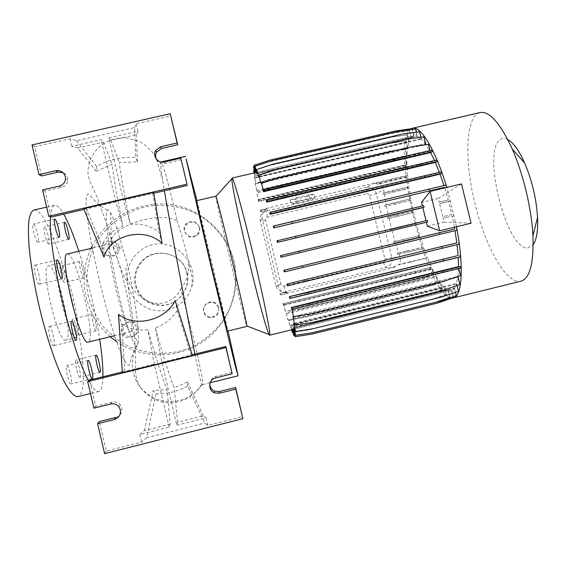 <?xml version="1.0" encoding="UTF-8"?>
<svg xmlns="http://www.w3.org/2000/svg" width="566" height="566" viewBox="0 0 566 566"><rect width="100%" height="100%" fill="white"/><g stroke="black" fill="none" stroke-linecap="round" stroke-linejoin="round"><path stroke-width="0.42" stroke-dasharray="2.83 2.12" d="M152.36 244.753C136.498 248.318 125.546 264.895 127.329 280.757C128.602 300.037 148.943 314.958 167.819 309.892C179.931 306.461 187.898 298.791 191.718 286.877C199.105 263.912 176.175 238.611 152.36 244.753M194.881 354.125C198.298 371.494 200.569 381.484 201.694 384.095L202.253 384.724L202.501 383.96C203.364 377.508 193.119 334.853 180.639 289.12C177.59 295.862 172.114 300.447 164.211 302.881C144.266 306.786 130.385 288.653 126.77 276.746C125.164 272.062 125.461 268.065 127.661 264.754L122.574 248.368C114.933 247.123 111.233 244.392 111.481 240.168C111.955 232.916 127.527 223.513 144.592 219.643C159.831 216.368 170.699 216.82 177.193 221.016C169.814 188.676 164.628 169.255 161.628 162.739L160.9 161.989C160.228 162.322 160.779 168.187 162.548 179.592L164.366 190.763M187.063 273.017C191.075 288.044 178.891 304.522 163.185 305.187C149.24 305.116 140.163 298.473 135.96 285.257C134.213 276.993 135.946 269.508 141.146 262.794C153.69 246.012 183.143 252.634 187.063 273.017M186.78 273.031C190.82 288.186 178.531 304.805 162.69 305.477C148.625 305.399 139.477 298.699 135.232 285.377C133.477 277.036 135.217 269.487 140.467 262.723C153.124 245.793 182.825 252.471 186.78 273.031M48.662 244.003C46.808 244.158 42.62 226.994 44.495 226.938L44.65 226.938C46.546 227.044 50.629 243.875 48.782 243.996L48.662 244.003M37.745 242.255C35.651 242.404 31.194 224.2 33.309 224.108L33.486 224.108C35.637 224.256 39.967 242.085 37.894 242.248L37.745 242.255M39.33 284.224C37.101 284.903 32.396 265.369 34.745 265.206L34.866 265.192C37.151 264.838 41.721 283.976 39.408 284.21L39.33 284.224M53.749 345.663L53.713 345.677C51.556 346.894 46.886 326.801 49.27 326.582L49.27 326.582C51.428 325.45 56.041 345.111 53.749 345.663M71.019 383.904L70.913 383.96C69.002 385.099 64.708 366.315 66.731 365.65L66.802 365.622C68.712 364.554 72.957 382.941 71.019 383.904M79.969 377.189L79.884 377.232C78.193 378.265 74.139 360.592 75.936 360.026L75.993 359.997C77.683 359.035 81.688 376.355 79.969 377.189M76.856 335.405L76.834 335.412C75.243 336.374 71.203 319.075 72.993 318.969L72.993 318.969C74.585 318.071 78.575 335.051 76.856 335.405M96.114 330.735L96.093 330.742C94.727 331.648 90.687 314.378 92.251 314.328L92.251 314.328C93.616 313.486 97.614 330.431 96.114 330.735M64.411 282.476C62.762 283.035 58.708 266.147 60.477 266.084L60.548 266.077C62.239 265.758 66.194 282.342 64.46 282.469L64.411 282.476M83.662 277.892C82.233 278.401 78.193 261.542 79.742 261.527L79.806 261.52C81.278 261.259 85.225 277.814 83.704 277.885L83.662 277.892M218.66 307.614C219.12 313.401 216.445 316.536 210.651 317.017C207.114 316.564 204.835 314.625 203.817 311.222C203.265 305.987 205.578 302.852 210.75 301.82C214.797 301.841 217.436 303.772 218.66 307.614M218.625 308.229C219.092 314.116 216.375 317.307 210.474 317.795C206.88 317.335 204.567 315.368 203.527 311.901C202.968 306.574 205.316 303.39 210.58 302.336C214.698 302.357 217.379 304.324 218.625 308.229M138.139 327.183C140.29 334.598 129.522 340.138 124.746 334.06L123.098 330.841C123.063 323.681 126.579 320.71 133.661 321.927C135.996 322.967 137.488 324.721 138.139 327.183M136.71 328.146C138.896 335.688 127.944 341.326 123.091 335.136L121.414 331.86C121.372 324.58 124.952 321.559 132.154 322.797C134.531 323.851 136.052 325.634 136.71 328.146M119.15 246.91L119.093 250.625C117.466 258.11 105.509 257.99 104.116 250.462L103.911 248.644C103.606 239.942 117.551 238.364 119.15 246.91M117.403 246.486L117.339 250.264C115.69 257.877 103.521 257.756 102.099 250.094L101.894 248.248C101.583 239.39 115.775 237.791 117.403 246.486M199.664 227.907C200.258 230.992 199.359 233.553 196.975 235.605C191.407 238.555 187.36 237.154 184.827 231.409C184.275 228.728 184.933 226.379 186.794 224.362C192.468 220.599 196.756 221.78 199.664 227.907M199.303 227.157C199.911 230.291 198.999 232.902 196.565 234.989C190.905 237.989 186.787 236.567 184.212 230.723C183.653 227.992 184.318 225.601 186.214 223.549C191.987 219.721 196.352 220.924 199.303 227.157M131.772 329.837L130.958 331.683C125.864 336.827 103.458 242.892 110.023 243.918L111.523 244.944C118.259 253.037 133.901 318.608 131.772 329.837L138.04 343.194L137.106 345.543L136.399 345.776C132.791 345.564 123.239 315.913 115.499 279.632C107.752 243.458 104.271 212.045 107.399 210.036L108.467 210.014L110.533 212.604C113.929 218.893 117.94 230.815 122.574 248.368M118.506 314.286L121.662 324C129.239 328.966 137.991 330.877 147.917 329.723C155.537 356.92 161.926 376.85 167.083 389.507L153.209 390.547L155.961 393.894C166.793 394.169 177.349 391.538 187.629 386.012L204.722 423.085L207.828 425.413L242.552 416.64M175.198 300.588L177.2 310.536L191.117 355.052L192.185 354.79M176.804 425.186L206.031 417.821L203.215 415.84L177.639 422.278L176.804 425.186L161.897 362.254L155.395 327.905C164.84 324.339 172.106 318.552 177.2 310.536M155.395 327.905C162.909 355.108 169.156 375.06 174.13 387.76L187.509 382.022L187.629 386.012M162.067 243.422L159.117 232.01C150.846 225.947 141.267 223.372 130.378 224.285C125.015 198.595 121.315 178.049 119.263 162.654L137.432 161.841L135.72 157.511C121.273 156.605 108.262 159.584 96.687 166.446L96.213 171.293L112.075 164.303C113.971 179.74 117.565 200.322 122.857 226.046C112.825 230.029 105.807 236.517 101.795 245.517L103.974 257.169M66.137 340.046L66.01 340.095C58.404 345.119 39.5 265.857 48.294 265.822L48.683 265.772C56.975 264.803 74.146 337.824 66.137 340.046M76.502 337.534L76.382 337.577C69.314 342.465 50.424 263.275 58.68 263.367L59.048 263.324C66.809 262.483 83.987 335.433 76.502 337.534M50.586 216.849C51.067 209.781 52.376 205.925 54.527 205.288L56.331 205.43C58.454 206.342 60.916 209.25 63.71 214.146M78.837 251.262C88.027 280.036 94.982 309.376 99.687 339.289M102.941 376.779C102.786 384.158 101.795 388.828 99.97 390.773L98.93 391.439C96.439 392.273 93.029 388.729 88.685 380.798M33.918 210.057L35.63 210.219C57.35 216.382 96.333 381.873 79.261 395.903L78.058 396.603M67.439 253.95L67.757 253.943C76.424 253.61 96.581 339.126 88.48 341.984L88.303 342.062M138.04 343.194C139.936 333.841 134.977 298.027 127.661 264.754M196.954 200.619L228.034 330.99M180.639 289.12C187.141 280.821 189.723 271.425 188.372 260.954C185.047 246.783 181.318 233.468 177.193 221.016M507.709 139.477C505.353 138.267 503.231 138.104 501.349 138.995C480.718 147.096 506.11 250.986 528.043 247.922L533.2 244.618M479.791 112.62L477.57 113.589C465.181 121.605 464.948 163.043 474.909 203.569C484.737 244.116 504.03 280.616 518.633 281.451L520.586 281.288M411.157 128.765L410.633 129.112C389.613 143.347 426.658 296.124 451.703 297.985L452.262 298.02M215.837 196.204L215.837 196.565C216.304 202.982 243.797 318.255 246.684 325.882L246.903 326.363M196.345 200.76L196.423 200.944C198.135 205.479 227.164 327.247 227.426 331.004L227.433 331.138M115.832 417.425C120.388 415.798 122.355 412.614 121.725 407.874L120.332 404.931C118.209 402.419 115.506 401.499 112.238 402.157L95.718 406.268L89.555 380.076M51.202 217.047L45.089 191.067L61.602 187.268C65.196 186.221 67.227 183.865 67.701 180.214L67.51 177.943C66.852 175.425 65.316 173.635 62.911 172.559M110.2 336.735C97.996 326.044 89.966 312.828 86.103 297.086C82.346 280.333 83.98 264.103 91.006 248.396M91.961 246.401C105.913 218.193 137.856 200.895 168.944 204.383C200.039 207.814 226.902 231.487 234.083 261.641C241.173 291.235 228.572 324.042 203.159 341.524C177.781 359.035 142.179 359.233 116.709 341.737M88.395 296.655C85.112 279.767 86.902 263.416 93.765 247.604C103.967 227.525 122.673 212.604 144.457 207.029C161.338 203.767 177.639 205.472 193.36 212.137C213.34 222.056 228.225 240.331 233.857 261.81C237.175 278.472 235.506 294.674 228.855 310.409C218.936 330.438 200.498 345.585 178.722 351.444C161.819 354.932 145.391 353.375 129.458 346.774C119.468 341.553 110.688 334.775 103.118 326.44C96.439 317.385 91.529 307.451 88.395 296.655M292.53 329.582L292.311 328.662L448.385 290.224L451.364 290.45L453.451 297.61M255.733 172.559L413.711 135.833L411.227 137.602L409.529 130.626L393.108 133.102L269.289 161.819L253.448 166.984M254.834 172.772L255.174 174.172L411.227 137.602M255.174 174.172L410.973 137.927L409.084 141.627L407.428 134.814L391.233 137.262L269.14 165.619L253.526 170.713M254.063 172.948L255.266 177.979L255.231 177.462L409.084 141.627M255.266 177.979L408.893 142.193L407.647 147.627L406.027 140.976L390.045 143.396L269.55 171.434L254.148 176.472L255.91 183.837L255.811 183.066L407.647 147.627M255.91 183.837L407.52 148.441L406.912 155.353L405.334 148.865L389.542 151.249L270.491 179.033L255.273 184.021L257.07 191.534L256.893 190.459L406.912 155.353M257.07 191.534L406.869 156.457L406.876 164.522L405.348 158.211L389.719 160.567L271.913 188.153L256.858 193.098L258.457 199.777L406.678 164.968L405.475 165.654L405.801 166.977L258.528 201.581L258.443 199.381L406.876 164.522M258.768 201.142L406.947 166.326L407.57 175.368L406.183 176.083L406.501 177.391L378.074 184.169L374.996 183.504L376.376 182.719L407.57 175.368M260.763 211.436L264.287 210.609L260.502 211.825L260.487 210.043L268.935 207.75L376.376 182.719M280.849 294.957L288.717 293.039L280.849 294.957L280.467 293.591L284.351 292.65C281.295 291.433 279.335 289.332 278.479 286.361L262.228 218.561C261.669 215.667 262.355 213.014 264.287 210.609M395.28 267.124L288.717 293.039M427.967 259.171L431.589 267.477L430.153 267.506L430.471 268.829L283.241 304.77L431.978 268.808L433.747 274.843L419.01 279.873L300.985 308.76L285.25 311.18L283.354 303.652L431.589 267.477M283.856 305.343L432.353 269.091L435.99 276.074L438.013 283.12L423.12 288.207L303.85 317.505L287.952 319.96L286.141 312.757L435.99 276.074M286.467 313.769L436.535 277.015L440.207 282.703L442.237 289.757L427.167 294.921L306.454 324.643L290.358 327.141L288.547 319.932L440.207 282.703M288.801 320.646L440.681 283.347L444.246 287.436L446.298 294.518L431.03 299.761L308.711 329.936L293.11 332.362M291.752 329.773L290.577 325.238L444.246 287.436M290.775 325.691L444.678 287.825L448.01 290.075L450.083 297.192L434.596 302.513L310.55 333.155L294.745 335.617M292.311 328.662L448.01 290.075M366.556 193.685L368.388 193.989L369.485 195.511L384.859 259.023C385.064 260.502 384.47 261.485 383.076 261.98L283.934 286.028C282.448 286.233 281.458 285.625 280.962 284.203L265.596 220.096C265.39 218.61 265.999 217.62 267.414 217.132L366.556 193.685L366.464 187.41L266.473 211.005L264.138 211.953C260.912 214.132 259.645 217.146 260.332 220.988L275.833 285.681C277.241 290.004 280.205 292.113 284.733 292.014L385.849 267.513C390.54 265.857 392.535 262.546 391.835 257.572L376.326 193.537C374.678 188.803 371.388 186.759 366.464 187.41L374.232 182.924M309.998 198.914L314.922 198.326L308.024 200.52L296.287 203.286L291.193 203.923L297.999 201.744L309.998 198.914L308.994 194.746L313.932 194.209L314.922 198.326M456.5 226.733L446.843 187.41M408.9 186.78L407.534 187.396L407.845 188.697L383.005 194.633L382.694 193.331L384.109 192.645L408.9 186.78L407.704 176.776L406.501 177.391M406.947 166.326L405.801 166.977M406.678 164.968L405.079 158.374M406.869 156.457L405.065 149.042M407.52 148.441L405.758 141.175M408.893 142.193L407.152 135.019M410.973 137.927L409.246 130.838M413.711 135.833L412.006 128.822L395.634 131.121L270.01 160.235L253.943 165.477M256.702 173.366L417.057 136.066L414.036 135.748L412.487 129.366M417.057 136.066L415.373 129.14L398.768 131.468L271.319 161.02L255.018 166.34M258.322 176.571L420.934 138.698L417.46 136.236L416.449 132.097M420.934 138.698L419.272 131.871L402.433 134.241L273.194 164.246L256.66 169.651M260.466 182.167L425.215 143.714L421.415 139.158L420.948 137.248M425.215 143.714L423.594 137.043L406.537 139.455L275.6 169.92L258.846 175.396M263.084 190.02L429.764 150.995L425.929 144.726M429.764 150.995L428.2 144.563L410.944 147.011L278.472 177.936L261.52 183.49M431.886 150.139L430.181 151.115L430.047 150.556M266.303 200.654L434.752 161.055L434.525 160.546M434.752 161.055L436.711 160.044M269.727 212.809L439.534 172.708L439.386 172.312M439.534 172.708L441.487 171.823M273.336 226.358L443.999 185.563M444.084 185.832L446.036 185.082M461.502 183.929L438.162 198.461L439.209 202.112L448.237 199.954L444.742 187.912M448.237 199.954L439.209 202.112M448.64 201.482L439.626 203.633L442.81 216.7L451.831 214.535L448.64 201.482L450.557 200.895L450.182 199.338M451.831 214.535L442.81 216.7M454.406 227.235L452.17 216.085L454.137 215.611L453.755 214.061M455.022 230.709L457.003 230.228M457.059 244.668L459.061 244.172M458.212 257.452L458.191 257.07L460.243 256.95M291.738 308.986L458.757 268.121L460.526 268.1M458.757 268.121L458.856 268.517M294.638 316.394L457.951 276.328L458.453 268.454L460.186 275.585L460.575 275.585M294.334 323.313L456.578 283.417L457.816 277.361L459.564 284.528L459.946 284.549M456.578 283.417L457.095 285.526M294.525 327.488L454.463 288.101L456.373 284.082L458.495 291.285M454.463 288.101L455.481 292.318M294.072 329.186L451.689 290.358L454.187 288.469L456.295 295.65M451.689 290.358L453.232 296.704M448.385 290.224L450.083 297.192M444.678 287.825L446.298 294.518M440.681 283.347L442.237 289.757M436.535 277.015L438.013 283.12M432.353 269.091L433.747 274.843M431.978 268.808L430.471 268.829M383.005 194.633L409.098 188.145L410.838 198.793L394.58 202.897L394.898 204.192L385.064 206.533L411.086 200.123L413.329 211.125L397.099 215.122L397.417 216.417L387.604 218.766L413.626 212.434L416.307 223.485L400.07 227.391L400.381 228.685L390.568 231.041L416.647 224.78L419.703 235.583L403.417 239.411L403.728 240.706L393.894 243.083L420.099 236.878L423.446 247.137L407.06 250.901L407.378 252.203L397.502 254.594L423.899 248.432L427.436 257.863L426.014 257.954L426.332 259.27M423.899 248.432L407.378 252.203M422.045 247.307L422.356 248.608M420.099 236.878L403.728 240.706M418.324 235.838L418.635 237.133M416.647 224.78L400.381 228.685M414.942 223.825L415.253 225.112M413.626 212.434L397.417 216.417M411.97 211.557L412.281 212.844M411.086 200.123L394.898 204.192M409.48 199.317L409.791 200.612M409.098 188.145L407.845 188.697M384.321 194.011L386.168 204.666L410.838 198.793M385.064 206.533L384.746 205.239L386.168 204.666M386.422 205.996L388.715 217.004L413.329 211.125M387.604 218.766L387.293 217.471L388.715 217.004M389.012 218.32L391.693 229.393L416.307 223.485M390.568 231.041L390.257 229.746L391.693 229.393M392.033 230.695L395.04 241.533L419.703 235.583M393.894 243.083L393.582 241.781L395.04 241.533M395.422 242.828L398.669 253.136L423.446 247.137M397.502 254.594L397.183 253.292L398.669 253.136M399.108 254.438L399.95 256.907C400.926 259.815 400.502 262.461 398.683 264.853L427.436 257.863M378.074 184.169L379.319 183.476C381.795 184.834 383.253 186.957 383.698 189.836L384.109 192.645M379.319 183.476L407.704 176.776M293.259 329.405L451.364 290.45M293.782 327.969L454.187 288.469M293.704 324.092L456.373 284.082M293.011 317.809L457.816 277.361M291.702 309.255L458.453 268.454M289.693 298.133L458.191 257.07M287.195 285.611L457.031 244.413M284.238 271.793L455 230.574M427.295 226.188L443.942 222.19L443.143 218.25L452.17 216.085M427.698 221.957L280.92 257.197M280.552 255.634L427.323 220.4M276.993 240.819L422.434 205.932M438.162 198.461L421.521 202.423M266.621 181.693L423.418 145.087M259.214 176.946L421.415 139.158M257.565 173.429L417.46 136.236M414.192 135.72L256.469 172.389L414.036 135.748M393.653 267.166L397.205 264.909L398.683 264.853M284.351 292.65L288.129 292.855M266.841 208.543L263.989 211.019M130.378 224.285L123.529 200.251L108.764 137.899L137.977 131.277L136.441 134.609L110.865 140.418L119.263 162.654M108.764 137.899L110.865 140.418M96.213 171.293L77.669 147.952L71.741 146.297L101.13 139.632L103.387 142.116L112.075 164.303M77.669 147.952L103.387 142.116M156.202 158.919C158.091 162.562 161.069 164.076 165.152 163.447L181.339 159.725M41.53 175.92L34.668 146.743L69.965 138.762L76.474 140.729L134.559 127.576L135.72 157.511M34.668 146.743L32.007 144.96M134.559 127.576L136.194 123.777L170.911 115.924M45.089 191.067L42.584 189.914M83.648 208.613L86.506 208.847L83.987 209.434M153.796 193.218L152.742 193.466L153.655 192.362M69.965 138.762L71.741 146.297M122.857 226.046L115.896 202.02L101.13 139.632M115.896 202.02L86.506 208.847L101.795 245.517M136.194 123.777L137.977 131.277M123.529 200.251L152.742 193.466L159.117 232.01M76.474 140.729L96.687 166.446M137.432 161.841L136.441 134.609M170.147 424.16L144.429 430.634L139.774 434.518L169.17 427.111L170.147 424.16L167.083 389.507M155.961 393.894L146.622 437.751L141.571 442.145L106.259 451.067L99.319 421.557M106.259 451.067L104.618 453.649M146.622 437.751L204.722 423.085M232.01 372.371L215.816 376.397C212.066 377.6 210.071 380.161 209.83 384.088M95.718 406.268L93.928 408.199M206.031 417.821L207.828 425.413M161.897 362.254L191.117 355.052L192.398 355.462M177.639 422.278L174.13 387.76M169.17 427.111L154.27 364.136L147.917 329.723M122.327 372.003L154.27 364.136M139.774 434.518L141.571 442.145M121.662 324L124.867 371.374L122.369 372.725M203.215 415.84L187.509 382.022M144.429 430.634L153.209 390.547M254.919 172.75L255.195 173.896M409.529 130.626L393.37 132.897L269.359 161.65L254.212 166.588M405.348 158.211L389.96 160.411L271.984 188.032L256.907 192.985L258.443 199.381M405.475 165.654L273.413 196.77L258.209 200.244L258.457 199.777M258.209 200.244L258.528 201.581M390.292 169.312L390.611 170.635M273.413 196.77L273.732 198.1M441.912 289.728L426.856 294.886L306.326 324.566L290.252 327.056L288.547 319.932M455.927 295.615L440.015 301.077L312.531 332.575L295.523 335.221M397.099 215.122L387.293 217.471M460.186 275.585L443.659 281.231L311.13 313.762L293.436 316.486M443.659 281.231L444.02 281.245M443.942 222.19L471.089 223.216M443.143 218.25L445.951 217.577L445.576 216.021M454.137 215.611L445.951 217.577M439.626 203.633L442.379 202.833L441.996 201.277M450.557 200.895L442.379 202.833M423.736 205.621L422.477 206.102M254.141 172.934L255.231 177.462M407.428 134.814L391.488 137.064L269.211 165.456L254.254 170.338M403.417 239.411L393.582 241.781M291.667 329.787L290.577 325.238M445.966 294.483L430.712 299.718L308.583 329.851L292.289 332.384M458.12 291.249L441.989 296.789L312.708 328.683L295.452 331.365M441.989 296.789L442.343 296.825M406.183 176.083L391.127 179.705L391.446 181.014M391.127 179.705L374.996 183.504M266.473 209.052L260.183 210.502L260.487 210.043M260.183 210.502L260.502 211.825M426.014 257.954L410.93 261.57L411.249 262.886M410.93 261.57L397.205 264.909M283.891 292.495L280.467 293.591M280.05 293.443L280.368 294.773M430.181 151.115L263.232 190.204M406.027 140.976L390.292 143.205L269.621 171.279L254.198 176.33L255.811 183.066M394.58 202.897L384.746 205.239M430.153 267.506L283.354 303.652M433.443 274.835L419.01 279.873M418.72 279.859L300.985 308.76M300.871 308.711L285.25 311.18M282.915 303.433L283.241 304.77M285.158 311.123L283.693 305.01M414.928 271.149L415.253 272.479M298.084 299.662L298.402 300.999M292.445 329.603L292.169 328.45M449.729 297.157L434.271 302.463L310.416 333.063L293.888 335.631M459.564 284.528L443.22 290.125L312.241 322.372L294.759 325.082M443.22 290.125L443.581 290.153M400.07 227.391L390.257 229.746M405.334 148.865L389.79 151.072L270.562 178.891L255.323 183.886L256.893 190.459M437.702 283.106L422.823 288.186L303.73 317.434L287.853 319.889L286.141 312.757M453.097 297.567L437.412 302.952L311.753 334.011L294.985 336.621M407.06 250.901L397.183 253.292M407.534 187.396L382.694 193.331M392.571 190.997L392.889 192.291M313.932 194.209L307.041 196.444L308.024 200.52M307.041 196.444L295.31 199.211L296.287 203.286M295.31 199.211L290.202 199.798L291.193 203.923M290.202 199.798L296.994 197.569L297.999 201.744M296.994 197.569L308.994 194.746M137.092 345.564L134.192 352.293L133.187 356.049L132.352 363.492L132.479 367.093C133.159 374.685 135.84 381.47 140.524 387.448L140.531 387.448C150.889 399.334 163.843 403.678 179.394 400.495C189.185 397.884 196.883 392.38 202.501 383.96M112.238 402.157L110.681 404.032M267.414 217.132L266.473 211.005L268.935 207.75M384.859 259.023L391.835 257.572L399.95 256.907M369.485 195.511L376.326 193.537L383.698 189.836M383.076 261.98L385.849 267.513L394.665 267.293M280.962 284.203L275.833 285.681L278.479 286.361M283.934 286.028L285.851 291.823L289.36 292.912M265.596 220.096L260.332 220.988L262.228 218.561M165.152 163.447L164.366 161.918M61.602 187.268L59.331 186.065M215.816 376.397L215.745 377.89M127.329 280.757C126.6 280.743 125.709 279.689 124.64 277.588L120.912 269.013L116.391 256.172L106.075 222.381L97.09 197.308L93.935 189.999C92.336 185.719 90.489 184.7 88.077 175.028C87.624 170.26 88.452 164.911 90.56 158.975C93.135 154.178 95.477 150.726 97.585 148.617C101.286 145.002 105.545 142.2 110.363 140.219C114.955 138.429 120.296 137.644 126.395 137.871L139.837 141.571C146.389 145.554 151.391 150.337 154.843 155.919M162.69 305.477L163.185 305.187M64.595 222.261L44.495 226.938M54.697 219.134L33.309 224.108M57.145 259.921L34.745 265.206M76.063 340.244L53.713 345.677M92.265 378.696L70.913 383.96M99.949 372.294L79.884 377.232M96.093 330.742L76.834 335.412M79.742 261.527L60.477 266.084M210.474 317.795L210.651 317.017M123.091 335.136L124.746 334.06M117.339 250.264L119.093 250.625M196.565 234.989L196.975 235.605M156.549 159.35L162.548 179.592M136.399 345.776C131.008 354.755 130.329 365.926 128.772 365.332C115.959 362.396 78.073 203.597 87.695 194.145C88.798 192.497 96.503 205.196 107.399 210.036M140.531 387.448L140.842 387.929C150.266 399.447 161.798 404.273 175.432 402.405C179.019 402.051 183.455 400.431 188.747 397.551C194.294 393.922 198.609 389.436 201.694 384.095M58.68 263.367L48.294 265.822M76.382 337.577L66.01 340.095M111.523 244.944L110.533 212.604M120.332 404.931L118.895 406.848M451.116 290.507L293.301 329.391M284.733 292.014L287.599 292.926M264.138 211.953L266.098 209.264M67.701 180.214L65.514 178.913M453.684 297.815L453.21 297.935M210.227 382.736L202.253 384.724M110.023 243.918L92.279 248.099M130.958 331.683L114.622 335.659M54.527 205.288L46.624 207.114M98.93 391.439L90.475 393.533M140.524 387.448C137.177 382.234 135.529 376.496 135.599 370.242L135.585 357.74L134.581 338.185L132.501 317.278L126.77 276.746M191.718 286.877C192.284 281.458 192.249 277.595 191.605 275.281L188.372 260.954M186.214 223.549L186.794 224.362M101.894 248.248L103.911 248.644M132.154 322.797L133.661 321.927M210.58 302.336L210.75 301.82M83.704 277.885L64.46 282.469M92.251 314.328L72.993 318.969M96.064 355.094L75.993 359.997M88.162 360.393L66.802 365.622M71.663 321.177L49.27 326.582M61.751 278.904L39.408 284.21M59.211 237.26L37.894 242.248M68.819 239.298L48.782 243.996M140.467 262.723L141.146 262.794"/><path stroke-width="0.85" d="M68.734 239.298C67.113 239.397 62.946 222.261 64.595 222.261L64.722 222.261C66.392 222.417 70.46 239.227 68.84 239.291L68.734 239.298M59.112 237.253C57.279 237.338 52.85 219.169 54.697 219.134L54.852 219.141C56.742 219.346 61.057 237.154 59.239 237.253L59.112 237.253M61.715 278.911C59.784 279.519 55.086 260.013 57.145 259.921L57.251 259.914C59.246 259.624 63.809 278.727 61.786 278.897L61.715 278.911M76.134 340.223L76.106 340.237C74.245 341.383 69.568 321.325 71.656 321.177L71.663 321.177C73.516 320.123 78.129 339.741 76.134 340.223M92.385 378.64L92.3 378.689C90.652 379.765 86.343 361.023 88.098 360.422L88.162 360.393C89.81 359.396 94.062 377.741 92.385 378.64M100.048 372.251L99.977 372.287C98.526 373.263 94.458 355.625 96.015 355.115L96.064 355.094C97.522 354.182 101.533 371.473 100.048 372.251M164.366 190.763C171.123 230.27 186.844 313.04 194.881 354.125M175.198 300.588C165.527 320.427 134.701 328.018 118.506 314.286L122.369 372.725L192.398 355.462L175.198 300.588M103.974 257.169C109.889 234.649 144.868 226.435 162.067 243.422L153.655 192.362L83.648 208.613L103.974 257.169M63.71 214.146C68.536 222.742 73.573 235.116 78.837 251.262M99.687 339.289C102 354.564 103.09 367.065 102.941 376.779M228.034 330.99L237.946 375.131L235.442 366.542L211.295 267.499L186.122 159.025L196.954 200.619M231.897 178.46L231.883 178.679C230.97 188.471 263.346 324.219 269.062 334.548L269.586 335.228C271.27 336.204 264.223 300.688 253.766 256.879C243.323 213.071 233.369 177.328 232.102 178.057L231.897 178.46M120.31 409.826L118.895 406.848C116.737 404.301 113.999 403.36 110.681 404.032L93.928 408.199L87.68 381.633L225.912 347.559L232.166 373.801L215.745 377.89C208.592 379.305 207.595 390.299 214.394 392.839L219.396 393.236L235.817 389.125L242.864 418.698L104.618 453.649L97.571 423.708L114.332 419.519C118.952 417.864 120.947 414.63 120.31 409.826M65.331 176.606C63.76 172.071 60.562 170.111 55.723 170.727L38.969 174.554L32.007 144.96L170.203 113.731L177.172 142.972L160.751 146.721L155.7 150.443C152.176 155.968 158.006 163.687 164.366 161.918L180.787 158.147L186.992 184.183L48.782 216.269L42.584 189.914L59.331 186.065C62.982 185.004 65.04 182.62 65.514 178.913L65.331 176.606M62.911 172.559L58.043 172.149L41.53 175.92L38.969 174.554M91.006 248.396L91.961 246.401M452.262 298.02L453.21 297.935C462.026 297.157 464.226 267.159 456.5 226.733M446.843 187.41C435.551 150.025 420.807 125.914 412.72 128.178L411.157 128.765M412.487 129.366L412.303 128.602L395.903 130.909L270.088 160.065L253.993 165.314L255.733 172.559L256.469 172.389L232.102 178.057M416.449 132.097L415.677 128.914L399.044 131.255L271.404 160.843L255.068 166.171L256.851 173.599L257.565 173.429M420.948 137.248L419.583 131.652L402.723 134.029L273.279 164.076L256.716 169.482L258.542 177.101L259.214 176.946M425.929 144.726L423.92 136.831L406.834 139.243L275.692 169.758L258.91 175.241L260.785 183.059L266.621 181.693M430.047 150.556L428.533 144.358L411.256 146.813L278.571 177.781L261.584 183.349L263.232 190.204L263.579 189.532L281.168 185.294L415.154 153.938L431.886 150.139L432.254 151.646L281.535 186.83L263.947 191.067L263.607 191.697L430.62 152.572L432.254 151.646M434.525 160.546L430.62 152.572M437.079 161.565L436.711 160.044L284.5 195.716L266.728 199.996L266.303 200.654L266.72 202.104L435.367 162.435L437.079 161.565L420.191 165.442L284.868 197.258L267.095 201.538L266.72 202.104M439.386 172.312L435.367 162.435M441.862 173.359L441.487 171.823L288.094 207.963L270.173 212.271L269.727 212.809L270.138 214.309L440.072 174.151L441.862 173.359L424.854 177.299L288.469 209.519L270.548 213.835L270.138 214.309M443.999 185.563L440.072 174.151M446.411 186.631L446.036 185.082L291.83 221.624L273.803 225.961L273.336 226.358L273.732 227.9L444.558 187.325L273.732 227.9M444.742 187.912L444.558 187.325M454.731 229.025L283.891 270.237L454.731 229.025L454.406 227.235M283.891 270.237L284.238 271.793L284.79 271.793L302.831 267.47L457.003 230.228L456.628 228.678M456.84 242.864L286.877 284.068L456.84 242.864L455.022 230.709M286.877 284.068L287.195 285.611L287.776 285.731L305.725 281.429L459.061 244.172L458.686 242.637M458.092 255.542L307.734 292.544L289.403 296.626L458.092 255.542L457.059 244.668M289.403 296.626L289.693 298.133L290.301 298.367L308.109 294.101L460.243 256.95L459.868 255.422M458.474 266.621L460.158 266.586L443.475 270.753L309.538 303.503L291.9 307.727L291.398 307.472L458.474 266.621L458.212 257.452M443.475 270.753L443.843 272.267L460.526 268.1L460.158 266.586M458.856 268.517L460.575 275.585L444.02 281.245L311.279 313.826L293.556 316.564L291.738 308.986L292.268 309.262L291.9 307.727M457.986 276.477L459.946 284.549L443.581 290.153L312.39 322.45L294.879 325.167L292.877 316.826L294.879 325.167M457.095 285.526L458.495 291.285L442.343 296.825L312.856 328.775L295.572 331.464L293.662 323.483L295.572 331.464M455.481 292.318L456.295 295.65L440.362 301.126L312.68 332.666L295.636 335.32L293.804 327.664L295.636 335.32M453.232 296.704L453.451 297.61L437.744 303.001L311.894 334.11L295.105 336.728L293.337 329.37L295.105 336.728M293.337 329.37L294.072 329.186M293.804 327.664L294.525 327.488M293.662 323.483L294.334 323.313M292.877 316.826L294.638 316.394M291.398 307.472L293.556 316.564M426.41 222.268L427.295 226.188L439.683 230.786L471.089 223.216L461.502 183.929L430.096 191.386L421.521 202.423L422.434 205.932M280.552 255.634L280.92 257.197L281.444 257.077L281.061 255.499L280.552 255.634M422.873 207.637L424.111 207.177L423.736 205.621L276.993 240.819L277.375 242.375L422.873 207.637L426.049 220.705M261.584 183.349L263.607 191.697M423.418 145.087L425.795 144.528M258.91 175.241L260.785 183.059M256.716 169.482L258.542 177.101M255.068 166.171L256.851 173.599M90.475 393.533L78.058 396.603C74.493 397.141 69.526 391.778 63.661 380.529C55.68 364.228 46.695 337.485 39.627 308.364C34.469 285.993 30.974 265.751 29.142 247.646C28.321 236.694 28.222 227.702 28.838 220.683C29.835 214.931 31.42 211.422 33.578 210.135L33.918 210.057M116.709 341.737L110.2 336.735M180.787 158.147L186.992 184.183M170.203 113.731L177.781 144.762L161.586 148.462L156.605 152.134C155.417 154.327 155.282 156.591 156.202 158.919M177.781 144.762L177.172 142.972M83.987 209.434L51.202 217.047L48.782 216.269M187.459 185.4L153.796 193.218M97.571 423.708L99.319 421.557L115.832 417.425L114.332 419.519M209.83 384.088C209.993 387.363 211.543 389.712 214.479 391.134L219.41 391.523L235.605 387.477L242.864 418.698M235.605 387.477L235.817 389.125M192.185 354.79L225.841 346.498L232.166 373.801M225.841 346.498L225.912 347.559M122.327 372.003L89.555 380.076L87.68 381.633M215.851 196.197C216.24 195.829 223.832 225.763 232.428 261.803C241.024 297.843 247.59 327.268 246.903 326.363L227.433 331.138L211.557 266.798L196.331 200.76L215.837 196.204M453.684 297.815L520.586 281.288C529.748 278.868 533.865 263.685 532.953 235.753C531.637 208.96 523.295 173.988 512.294 149.141C500.408 123.409 489.753 111.191 480.322 112.5L479.791 112.62M533.2 244.618C536.653 239.574 538.103 230.482 537.558 217.344C536.349 198.532 532.012 180.349 524.555 162.803C518.88 150.287 513.27 142.505 507.709 139.477M114.622 335.659L88.303 342.062C80.584 347.864 58.1 253.568 67.297 253.985L67.439 253.95M88.685 380.798C71.599 351.748 47.282 246.776 50.586 216.849M254.212 166.588L253.497 166.821L254.919 172.75M253.497 166.821L254.834 172.772M443.843 272.267L309.906 305.046L309.538 303.503M309.906 305.046L292.268 309.262M299.527 252.733L299.152 251.155L427.323 220.4L427.698 221.957L281.444 257.077M299.152 251.155L281.061 255.499M424.111 207.177L277.375 242.375M439.683 230.786L430.096 191.386M295.94 237.784L295.558 236.206M277.856 242.128L277.481 240.55M420.191 165.442L419.823 163.914M284.868 197.258L284.5 195.716M267.095 201.538L266.728 199.996M254.254 170.338L253.575 170.557L254.141 172.934M253.575 170.557L254.063 172.948M293.11 332.362L292.289 332.384L291.667 329.787M292.403 332.475L291.752 329.773M443.397 261.124L443.022 259.589M308.109 294.101L307.734 292.544M290.301 298.367L289.926 296.81M415.522 155.445L415.154 153.938M281.535 186.83L281.168 185.294M263.947 191.067L263.579 189.532M294.745 335.617L293.888 335.631L292.445 329.603M294.002 335.73L292.53 329.582M442.081 248.347L441.706 246.797M305.725 281.429L305.35 279.866M287.776 285.731L287.401 284.167M429.318 190.636L428.943 189.086M292.205 223.195L291.83 221.624M274.177 227.532L273.803 225.961M253.993 165.314L255.648 172.58M439.931 234.374L439.556 232.824M302.831 267.47L302.456 265.893M284.79 271.793L284.415 270.223M424.854 177.299L424.479 175.757M288.469 209.519L288.094 207.963M270.548 213.835L270.173 212.271M58.043 172.149L55.723 170.727M161.586 148.462L160.751 146.721M219.41 391.523L219.396 393.236M154.843 155.919L156.549 159.35M246.918 325.966L269.062 334.548M215.971 196.409L231.883 178.679M293.301 329.391L269.586 335.228M156.605 152.134L155.7 150.443M214.479 391.134L214.394 392.839M480.322 112.5L412.72 128.178M524.555 162.803L512.294 149.141M537.558 217.344L532.953 235.753M185.662 156.301L161.02 161.968M237.996 375.817L210.227 382.736M92.279 248.099L67.297 253.985M46.624 207.114L33.578 210.135"/></g></svg>
